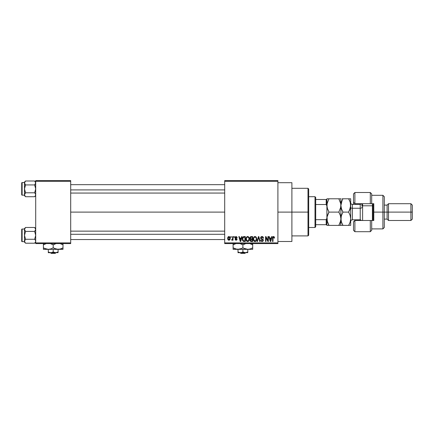 <?xml version="1.0" encoding="UTF-8"?>
<svg xmlns="http://www.w3.org/2000/svg" width="434" height="434" viewBox="0 0 434 434"><rect width="100%" height="100%" fill="white"/><g stroke="black" fill="none" stroke-linecap="round" stroke-linejoin="round"><path stroke-width="0.65" d="M277.901 212.101L291.898 212.101L291.898 182.698L291.898 212.101L277.901 212.101M70.699 212.101L224.698 212.101L70.699 212.101M224.698 180.598L277.901 180.598L224.698 180.598L224.698 181.298L277.901 181.298L277.901 242.899L224.698 242.899L224.698 180.598M224.698 243.599L277.901 243.599L277.901 180.598L277.901 181.298L224.698 181.298L224.698 242.899L277.901 242.899L277.901 243.599L224.698 243.599L224.698 242.899L224.698 243.599M230.807 236.601L230.807 237.3L231.257 237.3L231.257 236.601L230.807 236.601L231.257 236.601L230.807 236.601L230.807 237.3L231.257 237.3L231.257 236.601L231.257 237.3L230.807 237.3L230.807 236.601M233.866 236.601L233.866 237.3L234.311 237.3L234.311 236.601L233.866 236.601L234.311 236.601L233.866 236.601L233.866 237.3L234.311 237.3L234.311 236.601L234.311 237.3L233.866 237.3L233.866 236.601M241.608 236.601L241.223 238.065L239.682 238.065L239.291 236.601L238.825 236.601L240.252 241.499L240.718 241.499L242.074 236.601L241.608 236.601L242.074 236.601L241.608 236.601L241.223 238.065L239.682 238.065L239.291 236.601L238.825 236.601L240.252 241.499L240.718 241.499L242.074 236.601L240.718 241.499L240.252 241.499L238.825 236.601L239.291 236.601M248.953 237.306L248.243 236.655L247.288 236.584L246.398 237.284L246.007 238.358L246.447 240.892L247.25 241.499L248.259 241.44L249.322 239.845L248.953 237.306L247.673 236.535L246.398 237.284L245.953 239.047C245.877 240.403 246.447 241.244 247.668 241.564C248.915 241.233 249.49 240.376 249.393 238.988L248.953 237.306L247.673 236.535M256.272 237.306L255.561 236.655L254.606 236.584L253.716 237.284L253.326 238.358L253.765 240.892L254.568 241.499L255.577 241.44L256.635 239.845L256.272 237.306L254.991 236.535L253.716 237.284L253.272 239.047C253.196 240.403 253.765 241.244 254.986 241.564C256.234 241.233 256.809 240.376 256.711 238.988L256.272 237.306M263.454 238.19L263.009 238.255L263.454 238.19C263.433 237.192 262.944 236.638 261.979 236.535L260.97 236.931L260.59 237.957L260.97 238.928L262.809 239.818L262.771 240.642L262.207 240.984L261.501 240.832L261.165 240.035L260.72 240.1L261.067 241.136L262.06 241.564L263.145 240.968L263.254 239.742L261.241 238.488L261.094 237.61L262.158 237.127L263.009 238.255L263.454 238.19L263.08 237.024L262.136 236.541M271.641 236.601L271.255 238.065L269.715 238.065L269.33 236.601L268.863 236.601L270.284 241.499L270.756 241.499L272.107 236.601L271.641 236.601L272.107 236.601L271.641 236.601L271.255 238.065L269.715 238.065L269.33 236.601L268.863 236.601L270.284 241.499L270.756 241.499L272.107 236.601L270.756 241.499L270.284 241.499L268.863 236.601L269.33 236.601M274.261 236.883L273.425 236.546L272.709 237.1L272.552 241.499L273.002 241.499L273.089 237.403L273.702 237.138L274.082 238.125L274.527 238.065L274.304 236.948L273.566 236.535L272.552 238.174L272.552 241.499L273.002 241.499L273.062 237.479L273.545 237.11L274.082 238.125L274.527 238.065L274.261 236.883L273.664 236.541M267.908 236.601L267.908 240.523L266.031 236.601L265.554 236.601L265.554 241.499L265.999 241.499L265.999 237.572L267.881 241.499L268.353 241.499L268.353 236.601L267.908 236.601L268.353 236.601L267.908 236.601L267.908 240.523L266.031 236.601L265.554 236.601L265.554 241.499L265.999 241.499L265.999 237.572L267.881 241.499L268.353 241.499L268.353 236.601L268.353 241.499L267.881 241.499M258.648 237.17L257.471 241.499L257.004 241.499L258.404 236.601L257.004 241.499L257.471 241.499L258.648 237.17L259.7 241.499L260.161 241.499L258.843 236.601L258.404 236.601L258.843 236.601L258.404 236.601L257.004 241.499L257.471 241.499L258.648 237.17L259.7 241.499L260.161 241.499L258.843 236.601L260.161 241.499L259.7 241.499L258.735 237.561M251.259 236.601L250.44 236.79L249.973 237.479L250.027 238.733L250.51 239.242L250.109 240.751L250.765 241.434L252.637 241.499L252.637 236.601L251.259 236.601C250.358 236.638 249.908 237.116 249.903 238.038L250.51 239.242L250.027 240.268L251.253 241.499L252.637 241.499L252.637 236.601L252.637 241.499L251.253 241.499M244.011 236.601L242.649 237.425L242.438 240.132L243.29 241.375L245.318 241.499L245.318 236.601L244.011 236.601C242.774 236.856 242.21 237.686 242.329 239.074L243.365 241.407L245.318 241.499L245.318 236.601L245.318 241.499M236.085 236.535L235.288 236.866L235.011 237.789L235.304 238.483L236.628 239.118L236.188 239.714L235.071 239.21L235.364 239.948L236.107 240.23L236.839 239.948L237.089 238.998L235.57 237.919L235.494 237.371L236.188 237.056L236.725 237.745L237.17 237.68L237.029 237.138L236.085 236.535L235.011 237.686L236.666 239.286L236.091 239.72L235.071 239.21L236.107 240.23L237.11 239.21L235.57 237.919L236.053 237.045L236.725 237.745L237.17 237.68L236.085 236.535M232.591 236.601L232.51 239.177L231.761 239.525L231.637 240.035L232.168 240.208L232.591 239.595L232.591 240.165L233.036 240.165L233.036 236.601L232.591 236.601L233.036 236.601L232.591 236.601L232.51 239.177L231.761 239.525L231.637 240.035L232.06 240.23L232.591 239.595L232.591 240.165L233.036 240.165L233.036 236.601L233.036 240.165L232.591 240.165M228.93 236.535L228.1 236.926L227.693 238.261L227.942 239.606L228.93 240.23L229.754 239.845L230.172 238.537L229.928 237.176L228.93 236.535C228.018 236.769 227.606 237.398 227.693 238.418C227.628 239.405 228.04 240.007 228.93 240.23C229.836 240.002 230.248 239.389 230.172 238.38C230.248 237.382 229.83 236.763 228.93 236.535M35.702 243.599L70.699 243.599L70.699 242.899L35.702 242.899L35.702 181.298L70.699 181.298L70.699 242.899L70.699 180.598L35.702 180.598L70.699 180.598L70.699 181.298L35.702 181.298L35.702 180.598L35.702 242.899L70.699 242.899L70.699 243.599L35.702 243.599L35.702 242.899L35.702 243.599M291.898 241.499L291.898 212.101L291.898 241.499L277.901 241.499M274.527 238.065L274.076 237.968M273.621 237.116L273.062 237.479L273.002 238.136L273.062 237.479L273.002 238.136L273.062 237.479L273.583 237.11M273.002 241.499L272.552 241.499L272.552 238.174M272.845 236.866L273.165 236.617M273.295 236.568L273.566 236.535M270.42 240.702L269.867 238.635L271.109 238.635L270.485 240.989L270.691 240.062L270.485 240.989L270.236 239.98L270.458 240.843M265.999 241.499L265.554 241.499L265.554 236.601L266.031 236.601M262.272 236.563L262.586 236.649M262.158 237.127L263.009 238.255M262.982 238.033L262.722 237.441M261.941 237.11L261.035 237.946L261.767 237.121M261.74 237.121L261.436 237.224M260.72 240.1L261.165 240.035L260.72 240.1L262.06 241.564L263.329 240.219L261.056 238.141M263.107 239.449L262.722 239.101M263.15 239.514L263.324 240.1M263.243 240.751L262.993 241.179M260.807 240.653L260.742 240.382M261.702 240.935L261.187 240.219M261.203 240.3L261.458 240.789M262.874 240.317L262.207 240.984M262.879 240.203L262.592 239.584M262.228 239.432L262.744 239.704M261.268 239.123L260.59 237.957L261.187 239.08M261.979 236.535L260.595 237.816M260.801 237.159L261.398 236.638M261.425 236.628L261.697 236.557M263.433 237.881L263.367 237.577M256.456 237.658L256.608 238.114M256.689 239.438L256.635 239.85M256.12 241.016L255.827 241.293M254.373 241.423L254.047 241.206M253.532 240.469L253.315 239.682M254.253 236.742L254.601 236.584M255.734 236.742L256.033 236.997M253.765 239.649L254.986 240.989L253.906 240.17L253.716 239.058C253.635 238.016 254.064 237.365 254.991 237.11C255.903 237.349 256.326 237.968 256.266 238.977L255.74 240.686L256.266 238.977C256.364 240.056 255.941 240.729 254.986 240.989L253.906 240.17L254.188 240.626M254.525 237.219L254.915 237.11M253.716 239.058L253.76 239.622L253.716 239.058M256.266 238.977L256.25 238.662L256.266 238.977M256 237.756L256.25 238.662M250.998 241.483L250.364 241.179L250.033 240.393M250.353 239.15L249.946 238.488M249.903 237.897L249.973 237.479M250.364 237.789L250.581 237.365M250.841 237.214L251.248 237.17L250.787 237.235L250.358 238.223L250.787 237.235L251.248 237.17L250.895 237.203M251.237 240.924L250.472 240.186L251.357 239.465L252.192 239.465L252.192 240.93L251.215 240.924M250.472 240.186L251.357 239.465L250.89 239.508L250.483 240.36L250.787 239.552M250.564 239.774L250.478 240.078M250.733 237.262L252.192 237.17L252.192 238.89L251.313 238.89L250.347 238.033M250.608 238.711L250.358 238.223M251.357 239.465L252.192 239.465L252.192 240.93L251.416 240.93M249.138 237.658L249.29 238.114M249.376 239.422L249.322 239.845M248.481 241.315L247.885 241.548M246.637 241.12L247.185 241.478M246.935 236.742L247.282 236.584M246.447 239.649L247.668 240.989L246.588 240.17L246.398 239.058C246.317 238.016 246.745 237.365 247.678 237.11C248.584 237.349 249.007 237.968 248.948 238.977L248.422 240.686L248.948 238.977C249.045 240.056 248.622 240.729 247.668 240.989L246.588 240.17L246.87 240.626M247.206 237.219L247.597 237.11M248.291 240.794L247.749 240.989M246.398 239.058L246.523 238.098L246.398 239.058M248.948 238.977L248.932 238.662L248.948 238.977M248.807 238.033L248.932 238.662M244.071 241.499L243.365 241.407L244.071 241.499M242.655 240.718L242.335 239.422M242.329 239.248L242.329 238.863M242.34 238.689L242.427 238.071M243.197 236.785L243.588 236.644M242.888 240.062L242.807 239.639M243.23 237.425L242.774 239.085L242.953 237.886L244.071 237.17L244.874 237.17L244.874 240.93L243.447 240.832L242.774 239.085L242.888 238.087M242.953 237.886L243.311 237.36M243.81 237.186L244.874 237.17L244.874 240.93L243.528 240.859M243.447 240.832L243.094 240.501L244.082 240.93M242.78 238.781L242.796 239.573M243.111 237.566L243.414 237.295M240.268 240.235L240.452 240.989L240.653 240.062L240.452 240.989L239.828 238.635L241.071 238.635L240.452 240.989L240.3 240.36M237.17 237.68L235.825 237.078M236.053 237.045L235.456 237.599L236.009 238.12M235.071 239.21L235.564 239.367M235.95 239.709L235.516 239.145L236.091 239.72L236.666 239.286L235.765 238.7M235.266 238.445L235.065 238.098M235.033 237.409L235.651 236.611M232.591 239.595L232.06 240.23L232.553 239.698M232.06 240.23L231.637 240.035L231.761 239.525L232.51 239.177L232.591 238.445M232 239.584L232.51 239.177M232.087 239.59L232.478 239.264M229.092 236.546L229.385 236.633M230.053 237.469L230.172 238.38M229.906 239.628L229.521 240.051M228.468 240.121L228.127 239.861M228.436 236.655L228.772 236.546M229.727 238.385L229.049 239.709L228.143 238.602L228.919 237.045L229.722 238.168L229.483 239.411L229.727 238.385M270.306 240.235L269.867 238.635L271.109 238.635L270.632 240.29M253.944 240.252L253.76 239.622M251.248 237.17L252.192 237.17L252.192 238.89L251.313 238.89M246.626 240.252L246.441 239.622M243.094 240.501L242.926 240.17M240.197 239.98L239.828 238.635L241.071 238.635L240.593 240.29M307.999 212.101L307.999 235.901L307.999 212.101L291.898 212.101L307.999 212.101L307.999 188.302L307.999 212.101L308.699 212.101L307.999 212.101M308.699 235.201L308.699 212.101L308.699 235.201L307.999 235.901L291.898 235.901M308.699 189.002L308.699 212.101L308.699 189.002L307.999 188.302L291.898 188.302M35.626 195.267L34.644 196.727L25.552 196.727L34.644 196.727L35.702 195.674L34.644 196.727L35.626 195.267L35.626 194.253L35.626 195.267L34.644 196.727L35.621 195.278L35.409 193.748L35.702 194.763M24.575 182.448L25.552 180.994L24.798 181.944L25.552 180.994L34.644 180.994L25.552 180.994L24.499 182.047L25.552 180.994L24.499 182.958L25.552 184.927L24.575 183.468L24.575 182.448L24.499 188.861L25.552 184.927L34.644 184.927L35.626 183.468L34.644 184.927L25.552 184.927L24.499 182.958L24.499 194.763L25.552 192.794L24.499 188.861L24.499 195.154L22.118 195.159A0.418 0.418 0 0 1 21.7 194.741L21.7 182.98A0.418 0.418 0 0 1 22.118 182.562L24.499 182.562L24.499 182.958L24.575 182.448L24.792 183.967M34.845 181.195L35.702 182.958L34.644 184.927L35.702 188.861L34.644 192.794L25.552 192.794L34.644 192.794L35.621 194.248M34.644 192.794L35.621 189.886L35.626 187.835L34.644 184.927L35.621 183.474L35.626 182.448L35.409 183.967M25.356 196.526L24.499 194.763L24.798 195.777L24.499 194.763L24.499 195.674L24.499 195.154L24.499 195.674L25.552 196.727L24.798 195.777M24.798 193.743L25.552 192.794L24.499 194.763L25.552 192.794L24.575 189.886L24.575 187.83L25.552 184.927M24.499 182.958L24.499 182.047L24.499 182.562L22.118 182.562L22.118 195.159L24.499 195.159M21.7 194.741A0.418 0.418 0 0 0 22.118 195.159L22.118 182.562A0.418 0.418 0 0 0 21.7 182.98L21.7 194.627M35.702 182.958L34.644 180.994L35.702 182.047M70.699 189.913L224.698 189.913L70.699 189.913M224.698 234.289L70.699 234.289L224.698 234.289M315.003 196.7L315.702 197.399L315.702 199.499L315.702 197.399L315.003 196.7L308.699 196.7L315.003 196.7L315.003 227.497L308.699 227.497L315.003 227.497L315.003 196.7M315.702 226.798L315.003 227.497L315.702 226.798L315.702 224.698L315.702 226.798M327.361 221.817L327.046 217.027L328.956 212.101L328.131 213.685L328.956 212.101L338.84 212.101L328.956 212.101L327.475 208.879L326.9 205.45L327.046 207.17L327.046 203.73L328.956 198.799L338.84 198.799L340.75 203.725L340.902 205.45L340.321 208.879L340.75 207.197L338.84 212.101L340.321 215.313L340.902 218.752L340.902 198.799L326.9 198.799L326.9 205.998L326.9 199.499L326.2 199.499L326.2 204.528L315.702 204.528L315.702 219.669L315.702 199.499L315.702 204.528L326.2 204.528L326.9 205.998L326.9 218.204L326.2 219.669L315.702 219.669L315.702 224.698L315.702 219.669L326.2 219.669L326.2 224.698L326.9 224.698L326.9 218.204L326.9 225.398L328.956 225.398L327.052 220.499L327.046 217.027L328.956 212.101L327.182 207.837M326.9 224.698L315.702 224.698L326.2 224.698L326.2 219.669L326.9 218.204L326.9 205.998L326.9 218.204M326.9 199.499L315.702 199.499L326.2 199.499L326.2 204.528L326.9 205.998M24.581 195.278L24.792 195.772M35.626 182.448L35.409 181.949L35.626 182.448M35.404 242.259L34.644 243.208L25.552 243.208L34.644 243.208L35.702 242.156L34.644 243.208L35.626 241.749L35.409 242.253L35.702 241.239L35.409 242.253L35.702 241.239L35.404 240.23L35.702 241.239M24.575 228.93L25.552 227.47L24.798 228.425L25.552 227.47L34.644 227.47L25.552 227.47L24.499 228.528L25.552 227.47L24.499 229.44L24.792 230.449L24.499 229.44L24.499 235.342L25.552 231.403L24.499 229.44L24.499 241.239L25.552 239.275L24.499 235.342L24.499 241.635L22.118 241.64A0.418 0.418 0 0 1 21.7 241.223L21.7 229.461A0.418 0.418 0 0 1 22.118 229.038L24.499 229.038L24.499 229.44L24.575 228.93L24.575 229.949L25.552 231.403L34.644 231.403L35.702 229.44L34.644 231.403L25.552 231.403L24.792 230.449M34.845 227.676L35.702 229.44L35.626 228.93L35.621 229.955L34.644 231.403L35.702 235.342L34.644 239.275L25.552 239.275L34.644 239.275L35.409 240.23M25.356 243.002L24.499 241.239L24.803 242.264L24.499 241.239L24.499 242.156L24.499 241.635L24.499 242.156L25.552 243.208L24.575 241.754L24.792 240.23L24.581 241.76M24.581 240.724L25.552 239.275L24.581 240.724L25.552 239.275L24.499 235.342L25.552 231.403M24.499 229.44L24.499 228.528L24.499 229.043L22.118 229.038L22.118 241.64L24.499 241.64M21.7 241.223A0.418 0.418 0 0 0 22.118 241.64L22.118 229.038A0.418 0.418 0 0 0 21.7 229.461L21.7 241.109M35.621 229.955L34.644 231.403L35.702 235.342L34.644 239.275M35.702 229.44L34.644 227.47L35.702 228.528M24.575 241.749L24.792 242.253L24.575 241.749M35.626 228.93L35.409 228.43L35.626 228.93M371.699 193.949L371.699 203.698L373.799 203.698L373.799 220.499L370.3 220.499L370.3 231.702L370.3 220.499L354.898 220.499L354.898 231.702L354.898 220.499L353.498 221.899L353.498 230.302L353.498 221.714M360.502 204.376L360.502 203.698L360.502 204.376M382.902 212.101L384.302 212.101L384.302 196.7L384.302 212.101L388.501 212.101L388.501 203.698L388.501 212.101L412.3 212.101L412.3 205.098L412.3 219.099L412.3 212.101L410.9 212.101L410.9 203.698L410.9 212.101L388.501 212.101L388.501 220.499L388.501 212.101L387.101 212.101L387.101 205.098L387.101 212.101L384.302 212.101L384.302 227.497L384.302 212.101L382.902 212.101L382.902 195.3L382.902 212.101L373.799 212.101L382.902 212.101L382.902 228.902L382.902 212.101M353.498 193.911L353.498 202.298L354.898 203.698L354.898 204.398L354.898 192.501L354.898 203.698L370.3 203.698L370.3 192.501L370.3 203.698L373.799 203.698L373.799 220.499L371.699 220.499L371.699 230.221M353.498 202.488L353.498 204.398L353.498 202.298L354.898 203.698L371.699 203.698L371.699 193.9L370.3 192.501L354.898 192.501L353.498 193.9L353.498 202.298M353.498 230.302L354.898 231.702L370.3 231.702L371.699 230.302L371.699 220.499L354.898 220.499L354.898 219.799L354.898 220.499L353.498 221.899M360.502 219.821L360.502 220.499L360.502 219.821M412.3 219.099L410.9 220.499L410.9 212.101L410.9 220.499L388.501 220.499L387.101 219.099L387.101 212.101L387.101 219.099L384.302 219.099M362.602 205.797L362.602 203.698L362.602 205.797L372.399 205.797L373.099 206.15L373.099 203.698L373.099 220.499L373.099 206.15L372.399 205.797L372.399 203.698L372.399 205.797L362.602 205.797L362.602 220.499L362.602 205.797L361.902 206.15L362.602 205.797M360.22 219.761L360.22 204.398L352.381 204.398L352.381 208.249A1.682 0.841 0 0 1 350.699 207.409A1.682 0.841 180 0 0 352.381 208.249L352.381 219.761M352.381 204.441L352.381 219.799L360.22 219.799L360.22 208.249A1.682 0.841 180 0 0 361.902 207.409A1.682 0.841 0 0 1 360.22 208.249L352.381 208.249L360.22 208.249L360.22 204.441M338.84 198.799L340.75 198.799L338.84 198.799L340.614 203.047M328.033 198.799L328.956 198.799L327.052 203.703L327.48 202.016L326.9 205.45L327.046 207.17M340.896 218.942L340.327 222.165L338.84 225.398L328.956 225.398L340.327 225.398M327.388 221.899L328.956 225.398L328.131 223.814L328.956 225.398L326.9 225.398L326.9 224.389M326.9 218.752L327.052 220.483L326.9 218.752M340.321 225.398L338.84 225.398L340.674 220.884M340.435 215.687L340.902 218.752L340.75 225.398L340.75 220.472M340.424 215.633L338.84 212.101L339.67 213.685L338.84 212.101L339.1 211.64M328.131 213.685L327.475 215.329L328.131 213.685M340.321 198.799L340.902 198.799L340.75 207.197L338.84 212.101M342.073 210.392L341.048 207.186L340.75 203.73M327.48 225.398L328.956 225.398M326.9 199.814L326.9 198.799L328.131 198.799M328.956 198.799L328.701 199.26M327.046 217.022L327.133 216.582M326.9 207.013L326.9 217.19M341.254 216.067L342.958 212.101L342.128 210.517L342.958 212.101L348.643 212.101L348.898 211.64M342.404 213.121L342.958 212.101L341.477 208.879L340.902 205.45L342.133 200.378L341.477 202.016L342.703 199.26M342.035 198.799L350.699 198.799L350.699 225.398L350.124 225.398L350.699 225.398L350.699 198.799L348.643 198.799L350.124 202.022L350.699 205.45L349.468 210.523L350.124 208.879L348.643 212.101L350.124 215.318L350.699 218.752L350.129 222.165L349.213 224.345M341.189 203.036L341.281 202.673M349.164 199.754L348.643 198.799L342.958 198.799L342.128 200.383L340.902 205.45L340.902 218.752L341.471 215.335L342.958 212.101L348.643 212.101L350.553 207.175L350.309 202.64M350.346 221.421L350.699 218.752L350.129 222.165L348.643 225.398L342.958 225.398L342.128 223.814L342.958 225.398L340.902 225.398L342.958 225.398L341.477 222.186L340.902 218.752L341.048 220.488L341.205 216.268M341.477 225.398L349.565 225.398M341.298 221.595L340.902 218.752M349.224 224.329L349.365 224.036M350.412 207.864L350.325 208.206M350.303 215.91L350.547 217M349.533 200.513L350.238 202.385M348.643 212.101L350.222 215.627M342.958 225.398L341.379 221.872M350.129 198.799L348.643 198.799L349.473 200.383M342.958 198.799L342.128 198.799M341.959 210.143L342.128 210.517M342.372 211.016L342.958 212.101M349.641 200.758L349.473 200.389M349.229 199.884L348.643 198.799M349.468 225.398L348.643 225.398L349.473 223.814M350.395 221.232L350.553 220.477M350.699 218.752L350.547 217.016M372.399 220.499L372.399 205.797L372.399 220.499M361.902 203.698L361.902 206.15M245.611 252.702L244.879 253.402L240.919 253.402L240.186 252.702L240.919 253.402L244.879 253.402L245.611 252.702M247.798 252.49L244.716 252.648L242.899 251.942L241.092 252.642L238 252.702L245.351 252.702L247.798 251.942L247.798 249.338L247.798 251.942L245.351 252.702L242.899 251.942L242.899 249.338L242.899 251.942L241.092 252.642L239.194 252.49L238 251.942L238 249.338L238 252.702L238 251.942L239.807 252.642M246.61 252.49L245.991 252.642L246.61 252.49M252.192 248.107L252.702 247.825L252.702 244.836L249.843 243.599L252.702 244.836L252.702 249.338L252.702 248.432L252.702 249.338L233.101 249.338L238 249.338L235.483 248.921L233.101 247.825L233.101 244.836L235.955 243.599L233.101 244.836L233.101 249.23L233.101 247.825L236.72 249.23L239.28 249.23L236.02 249.078M252.702 248.432L252.702 247.825L250.331 248.915L247.798 249.338L245.286 248.921L242.899 247.825L242.899 244.836L245.758 243.599L242.899 244.836L242.899 247.825L240.534 248.915L238 249.338L249.078 249.23L247.798 249.338L250.315 248.921L252.702 247.836M240.045 243.599L242.899 244.836L240.045 243.599M233.101 243.431L233.101 244.836L233.606 244.554M241.64 248.476L238 249.338M242.899 247.825L245.275 248.915L242.899 247.825L241.651 248.47M245.818 249.078L247.798 249.338L243.658 248.237M251.536 244.228L252.702 244.836L252.702 243.431L252.702 244.836L251.601 244.261M245.828 249.078L246.512 249.23M236.042 249.083L236.714 249.23M233.101 247.825L234.268 248.432L233.101 247.825L233.101 248.432M247.798 249.338L252.702 249.338M242.139 244.423L242.899 244.836M233.101 244.228L233.101 244.836M252.702 244.836L252.702 244.228M238 251.942L239.183 252.485L238 251.942M240.452 252.702L247.798 252.648M240.919 253.402L240.186 252.702L240.919 253.402M55.91 252.702L55.178 253.402L51.217 253.402L50.49 252.702L51.217 253.402L55.178 253.402L55.91 252.702M58.102 252.49L55.015 252.648L53.198 251.942L51.396 252.642L48.299 252.702L55.65 252.702L58.102 251.942L58.102 249.338L58.102 251.942L55.65 252.702L53.198 251.942L53.198 249.338L53.198 251.942L51.396 252.642L49.492 252.49L48.299 251.942L48.299 249.338L48.299 252.702L48.299 251.942L50.105 252.642M56.908 252.49L56.295 252.642L56.908 252.49M62.496 248.107L63.001 247.825L63.001 244.836L60.142 243.599L63.001 244.836L63.001 249.338L63.001 248.432L63.001 249.338L43.4 249.338L48.299 249.338L45.782 248.921L43.4 247.825L43.4 244.836L46.259 243.599L44.664 244.185M63.001 248.432L63.001 247.825L60.63 248.915L58.102 249.338L54.369 248.438L53.198 247.825L53.198 244.836L56.057 243.599L54.462 244.185M52.438 244.423L50.344 243.599L53.198 244.836L53.198 247.825L50.832 248.915L48.299 249.338L50.816 248.921L53.198 247.825L56.811 249.23L60.038 249.089M43.4 243.431L43.4 249.23L43.4 247.825L45.771 248.915L44.572 248.438L48.299 249.338L47.029 249.23M52.031 244.228L50.827 243.745L52.031 244.228M61.829 248.438L60.147 249.062M60.63 243.745L63.001 244.836L63.001 243.431L63.001 244.836L60.63 243.745M63.001 249.23L56.832 249.23M61.834 248.432L63.001 247.836M53.957 248.237L53.198 247.825M43.4 247.825L44.566 248.432L43.4 247.825L43.4 248.432M48.299 249.338L58.102 249.338M54.451 244.19L53.198 244.836M43.905 244.554L44.653 244.185M43.4 244.228L43.4 244.836M63.001 244.836L63.001 244.228M50.751 252.702L58.102 252.648M51.217 253.402L50.49 252.702L51.217 253.402M277.901 182.698L291.898 182.698M70.699 184.662L224.698 184.662M70.699 193.059L224.698 193.059M224.698 239.541L70.699 239.541M224.698 231.138L70.699 231.138M371.699 195.3L382.902 195.3L384.302 196.7M412.3 205.098L410.9 203.698L388.501 203.698L387.101 205.098L384.302 205.098M371.699 228.902L382.902 228.902L384.302 227.497M352.381 219.799C351.361 219.902 350.802 220.461 350.699 221.481M360.22 219.799L361.587 220.499M360.22 204.398L361.587 203.698M352.381 204.398C351.361 204.3 350.802 203.741 350.699 202.721"/></g></svg>
